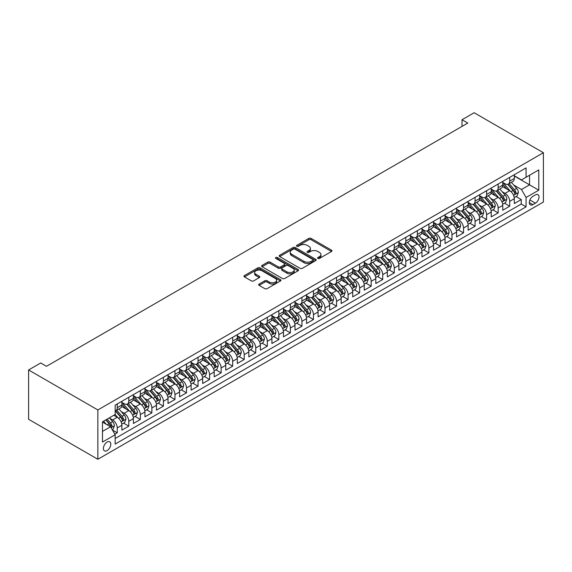 <?xml version="1.0" encoding="UTF-8"?>
<svg xmlns="http://www.w3.org/2000/svg" width="572" height="572" viewBox="0 0 572 572"><rect width="100%" height="100%" fill="white"/><g stroke="black" fill="none" stroke-linecap="round" stroke-linejoin="round"><path stroke-width="0.86" d="M317.889 258.43A1.123 0.651 0 0 0 319.476 258.43L331.517 251.48A1.602 0.922 0 0 0 331.982 250.829A1.602 0.922 0 0 0 331.517 250.171L311.118 238.395A1.602 0.922 0 0 0 308.851 238.395L296.818 245.345A1.123 0.651 0 0 0 296.489 245.803A1.123 0.651 0 0 0 296.818 246.26A1.123 0.651 0 0 0 298.405 246.26L299.964 245.367A5.127 2.96 0 0 1 307.214 245.367L308.909 246.346A5.127 2.96 0 0 1 310.41 248.441A5.127 2.96 0 0 1 308.909 250.529L307.35 251.43A1.123 0.651 0 0 0 307.028 251.887A1.123 0.651 0 0 0 307.35 252.345A1.123 0.651 0 0 0 308.937 252.345L310.496 251.444A5.127 2.96 0 0 1 317.746 251.444L319.448 252.431A5.127 2.96 0 0 1 320.949 254.519A5.127 2.96 0 0 1 319.448 256.613L317.889 257.514A1.123 0.651 0 0 0 317.56 257.972A1.123 0.651 0 0 0 317.889 258.43L317.889 257.514M107.093 450.6A5.227 3.017 120 0 0 110.503 446.003A5.227 3.017 120 0 0 109.702 441.813A5.227 3.017 120 0 0 107.093 442.07A5.227 3.017 120 0 0 103.675 446.675A5.227 3.017 120 0 0 104.476 450.865A5.227 3.017 120 0 0 107.093 450.6M259.116 284.055A1.602 0.922 0 0 0 258.644 284.706A1.602 0.922 0 0 0 259.116 285.364L264.836 288.667A1.602 0.922 0 0 0 267.103 288.667L280.473 280.945A1.602 0.922 0 0 0 280.945 280.294A1.602 0.922 0 0 0 280.473 279.637L260.081 267.868A1.602 0.922 0 0 0 257.815 267.868L244.444 275.582A1.602 0.922 0 0 0 243.972 276.24A1.602 0.922 0 0 0 244.444 276.891L251.358 280.881A1.602 0.922 0 0 0 253.625 280.881L259.345 277.577A1.602 0.922 0 0 0 259.81 276.927A1.602 0.922 0 0 0 259.345 276.269L255.913 274.295A4.283 2.474 0 0 1 254.662 272.544A4.283 2.474 0 0 1 257.307 270.256A4.283 2.474 0 0 1 261.976 270.792L275.404 278.543A4.283 2.474 0 0 1 276.655 280.294A4.283 2.474 0 0 1 274.009 282.582A4.283 2.474 0 0 1 269.34 282.046L267.103 280.752A1.602 0.922 0 0 0 264.836 280.752L259.116 284.055L259.116 285.364M543.4 152.717L474.145 112.734L462.026 119.734L467.796 123.066L46.489 366.302L40.719 362.97L28.6 369.97L97.855 409.952L543.4 152.717L543.4 202.03L97.855 459.266L97.855 409.952M300.071 268.325A1.602 0.922 0 0 0 302.338 268.325L315.708 260.603A1.602 0.922 0 0 0 316.18 259.953A1.602 0.922 0 0 0 315.708 259.295L295.316 247.526A1.602 0.922 0 0 0 293.05 247.526L279.679 255.241A1.602 0.922 0 0 0 279.207 255.898A1.602 0.922 0 0 0 279.679 256.549L300.071 268.325M276.219 258.673A1.123 0.651 0 0 1 277.356 258.83L277.356 257.5L298.091 269.469A1.602 0.922 0 0 1 298.563 270.12A1.602 0.922 0 0 1 298.091 270.778L284.72 278.493A1.602 0.922 0 0 1 282.454 278.493L262.062 266.724L262.062 265.415A1.602 0.922 0 0 0 261.59 266.066A1.602 0.922 0 0 0 262.062 266.724M262.062 265.415L267.782 262.112A1.602 0.922 0 0 1 270.048 262.112L278.321 266.881A1.602 0.922 0 0 0 280.587 266.881L284.384 264.693A1.602 0.922 0 0 0 284.849 264.042A1.602 0.922 0 0 0 284.384 263.385L275.768 258.415A1.123 0.651 0 0 1 275.439 257.958A1.123 0.651 0 0 1 276.133 257.357A1.123 0.651 0 0 1 277.356 257.5M114.85 434.191L117.246 432.811L112.455 430.044M109.731 418.275L112.627 419.948A6.528 3.768 60 0 1 117.246 427.942L121.865 425.282L121.865 430.144L128.793 426.147L123.538 423.116M121.271 411.611L124.174 413.284A6.528 3.768 60 0 1 128.793 421.278L133.405 418.618L133.405 423.48L140.333 419.483L135.078 416.452M132.818 404.947L135.714 406.62A6.528 3.768 60 0 1 140.333 414.614L144.952 411.954L144.952 416.816L151.873 412.82L146.625 409.788M144.358 398.284L147.261 399.957A6.528 3.768 60 0 1 151.873 407.95L156.492 405.283L156.492 410.153L163.42 406.156L158.165 403.124M155.906 391.62L158.801 393.293A6.528 3.768 60 0 1 163.42 401.287L168.032 398.62L168.032 403.489L174.96 399.492L169.705 396.46M167.446 384.956L170.342 386.629A6.528 3.768 60 0 1 174.96 394.623L179.579 391.956L179.579 396.825L186.501 392.828L181.252 389.789M178.986 378.292L181.889 379.965A6.528 3.768 60 0 1 186.501 387.959L191.119 385.292L191.119 390.161L198.048 386.164L192.793 383.126M190.533 371.628L193.429 373.301A6.528 3.768 60 0 1 198.048 381.295L202.66 378.628L202.66 383.497L209.588 379.493L204.333 376.462M202.073 364.965L204.969 366.638A6.528 3.768 60 0 1 209.588 374.631L214.207 371.964L214.207 376.834L221.128 372.83L215.88 369.798M213.613 358.301L216.516 359.974A6.528 3.768 60 0 1 221.128 367.968L225.747 365.301L225.747 370.17L232.675 366.166L227.42 363.134M225.161 351.637L228.056 353.31A6.528 3.768 60 0 1 232.675 361.304L237.287 358.637L237.287 363.506L244.215 359.502L238.967 356.47M236.701 344.973L239.596 346.646A6.528 3.768 60 0 1 244.215 354.64L248.834 351.973L248.834 356.842L255.755 352.838L250.507 349.807M248.241 338.302L251.144 339.982A6.528 3.768 60 0 1 255.755 347.976L260.374 345.309L260.374 350.178L267.303 346.174L262.048 343.143M259.788 331.638L262.684 333.312A6.528 3.768 60 0 1 267.303 341.312L271.914 338.645L271.914 343.515L278.843 339.511L273.595 336.479M271.328 324.975L274.224 326.648A6.528 3.768 60 0 1 278.843 334.649L283.462 331.982L283.462 336.844L290.383 332.847L285.135 329.815M282.868 318.311L285.771 319.984A6.528 3.768 60 0 1 290.383 327.985L295.002 325.318L295.002 330.18L301.93 326.183L296.675 323.151M294.416 311.647L297.311 313.32A6.528 3.768 60 0 1 301.93 321.321L306.549 318.654L306.549 323.516L313.47 319.519L308.222 316.488M305.956 304.983L308.851 306.656A6.528 3.768 60 0 1 313.47 314.657L318.089 311.99L318.089 316.852L325.018 312.855L319.762 309.824M317.496 298.319L320.399 299.993A6.528 3.768 60 0 1 325.018 307.993L329.629 305.326L329.629 310.188L336.558 306.192L331.302 303.16M329.043 291.656L331.939 293.329A6.528 3.768 60 0 1 336.558 301.33L341.177 298.663L341.177 303.525L348.098 299.528L342.85 296.496M340.583 284.992L343.479 286.665A6.528 3.768 60 0 1 348.098 294.666L352.717 291.999L352.717 296.861L359.645 292.864L354.39 289.832M352.123 278.328L355.026 280.001A6.528 3.768 60 0 1 359.645 288.002L364.257 285.335L364.257 290.197L371.185 286.2L365.93 283.169M363.67 271.664L366.566 273.337A6.528 3.768 60 0 1 371.185 281.338L375.804 278.671L375.804 283.533L382.725 279.536L377.477 276.505M375.211 265L378.113 266.674A6.528 3.768 60 0 1 382.725 274.674L387.344 272.007L387.344 276.869L394.272 272.873L389.017 269.841M386.758 258.337L389.654 260.01A6.528 3.768 60 0 1 394.272 268.011L398.884 265.344L398.884 270.206L405.813 266.209L400.557 263.177M398.298 251.673L401.194 253.346A6.528 3.768 60 0 1 405.813 261.34L410.431 258.68L410.431 263.542L417.353 259.545L412.105 256.513M409.838 245.009L412.741 246.682A6.528 3.768 60 0 1 417.353 254.676L421.972 252.016L421.972 256.878L428.9 252.881L423.645 249.85M421.385 238.345L424.281 240.018A6.528 3.768 60 0 1 428.9 248.012L433.512 245.352L433.512 250.214L440.44 246.217L435.185 243.186M432.925 231.681L435.821 233.355A6.528 3.768 60 0 1 440.44 241.348L445.059 238.688L445.059 243.55L451.98 239.554L446.732 236.522M444.465 225.018L447.368 226.691A6.528 3.768 60 0 1 451.98 234.684L456.599 232.025L456.599 236.887L463.527 232.89L458.272 229.858M456.013 218.354L458.908 220.027A6.528 3.768 60 0 1 463.527 228.021L468.139 225.354L468.139 230.223L475.067 226.226L469.819 223.194M467.553 211.69L470.449 213.363A6.528 3.768 60 0 1 475.067 221.357L479.686 218.69L479.686 223.559L486.608 219.562L481.359 216.531M479.093 205.026L481.996 206.699A6.528 3.768 60 0 1 486.608 214.693L491.226 212.026L491.226 216.895L498.155 212.898L492.9 209.867M490.64 198.362L493.536 200.036A6.528 3.768 60 0 1 498.155 208.029L502.767 205.362L502.767 210.231L509.695 206.235L509.695 201.365A6.528 3.768 -120 0 0 505.076 193.372L502.18 191.699M504.447 203.196L509.695 206.235M121.865 425.282A6.528 3.768 -120 0 0 117.246 417.281L113.785 415.279M133.405 418.618A6.528 3.768 -120 0 0 128.793 410.617L121.65 406.499M144.952 411.954A6.528 3.768 -120 0 0 140.333 403.954L133.197 399.835M156.492 405.283A6.528 3.768 -120 0 0 151.873 397.29L144.737 393.171M168.032 398.62A6.528 3.768 -120 0 0 163.42 390.626L156.278 386.508M179.579 391.956A6.528 3.768 -120 0 0 174.96 383.962L167.825 379.844M191.119 385.292A6.528 3.768 -120 0 0 186.501 377.298L179.365 373.18M202.66 378.628A6.528 3.768 -120 0 0 198.048 370.635L190.905 366.509M214.207 371.964A6.528 3.768 -120 0 0 209.588 363.971L202.452 359.845M225.747 365.301A6.528 3.768 -120 0 0 221.128 357.307L213.992 353.181M237.287 358.637A6.528 3.768 -120 0 0 232.675 350.643L225.532 346.518M248.834 351.973A6.528 3.768 -120 0 0 244.215 343.979L237.08 339.854M260.374 345.309A6.528 3.768 -120 0 0 255.755 337.316L248.62 333.19M271.914 338.645A6.528 3.768 -120 0 0 267.303 330.652L260.16 326.526M283.462 331.982A6.528 3.768 -120 0 0 278.843 323.988L271.707 319.862M295.002 325.318A6.528 3.768 -120 0 0 290.383 317.324L283.247 313.199M306.549 318.654A6.528 3.768 -120 0 0 301.93 310.66L294.787 306.535M318.089 311.99A6.528 3.768 -120 0 0 313.47 303.997L306.335 299.871M329.629 305.326A6.528 3.768 -120 0 0 325.018 297.326L317.875 293.207M341.177 298.663A6.528 3.768 -120 0 0 336.558 290.662L329.415 286.543M352.717 291.999A6.528 3.768 -120 0 0 348.098 283.998L340.962 279.88M364.257 285.335A6.528 3.768 -120 0 0 359.645 277.334L352.502 273.216M375.804 278.671A6.528 3.768 -120 0 0 371.185 270.67L364.049 266.552M387.344 272.007A6.528 3.768 -120 0 0 382.725 264.007L375.589 259.888M398.884 265.344A6.528 3.768 -120 0 0 394.272 257.343L387.13 253.224M410.431 258.68A6.528 3.768 -120 0 0 405.813 250.679L398.677 246.561M421.972 252.016A6.528 3.768 -120 0 0 417.353 244.015L410.217 239.897M433.512 245.352A6.528 3.768 -120 0 0 428.9 237.351L421.757 233.233M445.059 238.688A6.528 3.768 -120 0 0 440.44 230.688L433.304 226.569M456.599 232.025A6.528 3.768 -120 0 0 451.98 224.024L444.844 219.905M468.139 225.354A6.528 3.768 -120 0 0 463.527 217.36L456.384 213.242M479.686 218.69A6.528 3.768 -120 0 0 475.067 210.696L467.932 206.578M491.226 212.026A6.528 3.768 -120 0 0 486.608 204.032L479.472 199.914M502.767 205.362A6.528 3.768 -120 0 0 498.155 197.369L491.012 193.25M535.435 194.902L532.897 196.368A5.062 2.924 120 0 0 529.593 200.829A5.062 2.924 120 0 0 530.366 204.883A5.062 2.924 120 0 0 532.897 204.633L535.435 203.167A5.062 2.924 120 0 0 538.738 198.706A5.062 2.924 120 0 0 537.966 194.652A5.062 2.924 120 0 0 535.435 194.902M102.474 431.41L110.553 426.748L115.172 434.741L115.172 444.072L526.083 206.828L526.083 197.504L521.471 189.504L513.72 185.035M115.172 434.741L102.474 442.07L102.474 421.814L115.172 414.486L115.172 405.155L526.083 167.911L526.083 177.241L538.781 169.913L538.781 190.169L526.083 197.504M121.865 402.352L124.174 403.689A6.528 3.768 60 0 0 127.434 404.011L132.053 401.344A6.528 3.768 -120 0 0 133.405 398.355L133.405 394.623M133.405 395.688L135.714 397.025A6.528 3.768 60 0 0 138.982 397.347L143.601 394.68A6.528 3.768 -120 0 0 144.952 391.691L144.952 387.959M144.952 389.024L147.261 390.361A6.528 3.768 60 0 0 150.522 390.683L155.141 388.016A6.528 3.768 -120 0 0 156.492 385.027L156.492 381.295M156.492 382.361L158.801 383.698A6.528 3.768 60 0 0 162.062 384.019L166.681 381.352A6.528 3.768 -120 0 0 168.032 378.364L168.032 374.631M168.032 375.697L170.342 377.034A6.528 3.768 60 0 0 173.609 377.356L178.228 374.689A6.528 3.768 -120 0 0 179.579 371.7L179.579 367.968M179.579 369.033L181.889 370.37A6.528 3.768 60 0 0 185.149 370.692L189.768 368.025A6.528 3.768 -120 0 0 191.119 365.036L191.119 361.304M191.119 362.369L193.429 363.706A6.528 3.768 60 0 0 196.697 364.028L201.308 361.361A6.528 3.768 -120 0 0 202.66 358.372L202.66 354.64M202.66 355.705L204.969 357.035A6.528 3.768 60 0 0 208.237 357.364L212.855 354.697A6.528 3.768 -120 0 0 214.207 351.708L214.207 347.976M214.207 349.042L216.516 350.371A6.528 3.768 60 0 0 219.777 350.7L224.396 348.033A6.528 3.768 -120 0 0 225.747 345.045L225.747 341.312M225.747 342.378L228.056 343.708A6.528 3.768 60 0 0 231.324 344.037L235.936 341.37A6.528 3.768 -120 0 0 237.287 338.381L237.287 334.649M237.287 335.714L239.596 337.044A6.528 3.768 60 0 0 242.864 337.373L247.483 334.706A6.528 3.768 -120 0 0 248.834 331.717L248.834 327.985M248.834 329.05L251.144 330.38A6.528 3.768 60 0 0 254.404 330.709L259.023 328.042A6.528 3.768 -120 0 0 260.374 325.053L260.374 321.321M260.374 322.386L262.684 323.716A6.528 3.768 60 0 0 265.951 324.045L270.563 321.378A6.528 3.768 -120 0 0 271.914 318.389L271.914 314.657M271.914 315.723L274.224 317.052A6.528 3.768 60 0 0 277.492 317.381L282.11 314.714A6.528 3.768 -120 0 0 283.462 311.726L283.462 307.993M283.462 309.059L285.771 310.389A6.528 3.768 60 0 0 289.032 310.71L293.65 308.051A6.528 3.768 -120 0 0 295.002 305.062L295.002 301.33M295.002 302.395L297.311 303.725A6.528 3.768 60 0 0 300.579 304.047L305.191 301.387A6.528 3.768 -120 0 0 306.549 298.398L306.549 294.666M306.549 295.731L308.851 297.061A6.528 3.768 60 0 0 312.119 297.383L316.738 294.723A6.528 3.768 -120 0 0 318.089 291.734L318.089 288.002M318.089 289.067L320.399 290.397A6.528 3.768 60 0 0 323.659 290.719L328.278 288.059A6.528 3.768 -120 0 0 329.629 285.063L329.629 281.338M329.629 282.404L331.939 283.733A6.528 3.768 60 0 0 335.206 284.055L339.818 281.395A6.528 3.768 -120 0 0 341.177 278.4L341.177 274.667M341.177 275.74L343.479 277.07A6.528 3.768 60 0 0 346.746 277.391L351.365 274.724A6.528 3.768 -120 0 0 352.717 271.736L352.717 268.003M352.717 269.076L355.026 270.406A6.528 3.768 60 0 0 358.286 270.728L362.905 268.061A6.528 3.768 -120 0 0 364.257 265.072L364.257 261.34M364.257 262.412L366.566 263.742A6.528 3.768 60 0 0 369.834 264.064L374.453 261.397A6.528 3.768 -120 0 0 375.804 258.408L375.804 254.676M375.804 255.748L378.113 257.078A6.528 3.768 60 0 0 381.374 257.4L385.993 254.733A6.528 3.768 -120 0 0 387.344 251.744L387.344 248.012M387.344 249.085L389.654 250.414A6.528 3.768 60 0 0 392.914 250.736L397.533 248.069A6.528 3.768 -120 0 0 398.884 245.081L398.884 241.348M398.884 242.414L401.194 243.751A6.528 3.768 60 0 0 404.461 244.072L409.08 241.405A6.528 3.768 -120 0 0 410.431 238.417L410.431 234.684M410.431 235.75L412.741 237.087A6.528 3.768 60 0 0 416.001 237.409L420.62 234.742A6.528 3.768 -120 0 0 421.972 231.753L421.972 228.021M421.972 229.086L424.281 230.423A6.528 3.768 60 0 0 427.549 230.745L432.16 228.078A6.528 3.768 -120 0 0 433.512 225.089L433.512 221.357M433.512 222.422L435.821 223.759A6.528 3.768 60 0 0 439.089 224.081L443.708 221.414A6.528 3.768 -120 0 0 445.059 218.425L445.059 214.693M445.059 215.758L447.368 217.095A6.528 3.768 60 0 0 450.629 217.417L455.248 214.75A6.528 3.768 -120 0 0 456.599 211.762L456.599 208.029M456.599 209.095L458.908 210.432A6.528 3.768 60 0 0 462.176 210.753L466.788 208.086A6.528 3.768 -120 0 0 468.139 205.098L468.139 201.365M468.139 202.431L470.449 203.768A6.528 3.768 60 0 0 473.716 204.09L478.335 201.423A6.528 3.768 -120 0 0 479.686 198.434L479.686 194.702M479.686 195.767L481.996 197.104A6.528 3.768 60 0 0 485.256 197.426L489.875 194.759A6.528 3.768 -120 0 0 491.226 191.77L491.226 188.038M491.226 189.103L493.536 190.44A6.528 3.768 60 0 0 496.803 190.762L501.415 188.095A6.528 3.768 -120 0 0 502.767 185.106L502.767 181.374M115.172 438.474L521.235 204.032L521.235 199.571L514.314 203.568L514.314 198.698A6.528 3.768 -120 0 0 509.695 190.705L502.559 186.579M502.767 182.439L505.076 183.776A6.528 3.768 -120 0 0 508.344 184.098A6.528 3.768 -120 0 0 509.695 181.109L509.695 177.377M508.344 184.098L512.962 181.431A6.528 3.768 -120 0 0 514.314 178.443L514.314 174.71M117.246 403.954L117.246 407.686A6.528 3.768 60 0 1 115.894 410.675A6.528 3.768 60 0 1 115.172 410.939M115.894 410.675L120.513 408.008A6.528 3.768 -120 0 0 121.865 405.019L121.865 401.287M128.793 397.29L128.793 401.022A6.528 3.768 60 0 1 127.434 404.011M140.333 390.626L140.333 394.358A6.528 3.768 60 0 1 138.982 397.347M151.873 383.962L151.873 387.694A6.528 3.768 60 0 1 150.522 390.683M163.42 377.298L163.42 381.031A6.528 3.768 60 0 1 162.062 384.019M174.96 370.635L174.96 374.367A6.528 3.768 60 0 1 173.609 377.356M186.501 363.971L186.501 367.703A6.528 3.768 60 0 1 185.149 370.692M198.048 357.307L198.048 361.039A6.528 3.768 60 0 1 196.697 364.028M209.588 350.643L209.588 354.375A6.528 3.768 60 0 1 208.237 357.364M221.128 343.979L221.128 347.712A6.528 3.768 60 0 1 219.777 350.7M232.675 337.316L232.675 341.048A6.528 3.768 60 0 1 231.324 344.037M244.215 330.652L244.215 334.384A6.528 3.768 60 0 1 242.864 337.373M255.755 323.988L255.755 327.72A6.528 3.768 60 0 1 254.404 330.709M267.303 317.324L267.303 321.049A6.528 3.768 60 0 1 265.951 324.045M278.843 310.653L278.843 314.385A6.528 3.768 60 0 1 277.492 317.381M290.383 303.989L290.383 307.722A6.528 3.768 60 0 1 289.032 310.71M301.93 297.326L301.93 301.058A6.528 3.768 60 0 1 300.579 304.047M313.47 290.662L313.47 294.394A6.528 3.768 60 0 1 312.119 297.383M325.018 283.998L325.018 287.73A6.528 3.768 60 0 1 323.659 290.719M336.558 277.334L336.558 281.067A6.528 3.768 60 0 1 335.206 284.055M348.098 270.67L348.098 274.403A6.528 3.768 60 0 1 346.746 277.391M359.645 264.007L359.645 267.739A6.528 3.768 60 0 1 358.286 270.728M371.185 257.343L371.185 261.075A6.528 3.768 60 0 1 369.834 264.064M382.725 250.679L382.725 254.411A6.528 3.768 60 0 1 381.374 257.4M394.272 244.015L394.272 247.748A6.528 3.768 60 0 1 392.914 250.736M405.813 237.351L405.813 241.084A6.528 3.768 60 0 1 404.461 244.072M417.353 230.688L417.353 234.42A6.528 3.768 60 0 1 416.001 237.409M428.9 224.024L428.9 227.756A6.528 3.768 60 0 1 427.549 230.745M440.44 217.36L440.44 221.092A6.528 3.768 60 0 1 439.089 224.081M451.98 210.696L451.98 214.428A6.528 3.768 60 0 1 450.629 217.417M463.527 204.032L463.527 207.765A6.528 3.768 60 0 1 462.176 210.753M475.067 197.369L475.067 201.101A6.528 3.768 60 0 1 473.716 204.09M486.608 190.705L486.608 194.437A6.528 3.768 60 0 1 485.256 197.426M498.155 184.041L498.155 187.773A6.528 3.768 60 0 1 496.803 190.762M498.155 208.029L498.155 212.898M486.608 214.693L486.608 219.562M475.067 221.357L475.067 226.226M463.527 228.021L463.527 232.89M451.98 234.684L451.98 239.554M440.44 241.348L440.44 246.217M428.9 248.012L428.9 252.881M417.353 254.676L417.353 259.545M405.813 261.34L405.813 266.209M394.272 268.011L394.272 272.873M382.725 274.674L382.725 279.536M371.185 281.338L371.185 286.2M359.645 288.002L359.645 292.864M348.098 294.666L348.098 299.528M336.558 301.33L336.558 306.192M325.018 307.993L325.018 312.855M313.47 314.657L313.47 319.519M301.93 321.321L301.93 326.183M290.383 327.985L290.383 332.847M278.843 334.649L278.843 339.511M267.303 341.312L267.303 346.174M255.755 347.976L255.755 352.838M244.215 354.64L244.215 359.502M232.675 361.304L232.675 366.166M221.128 367.968L221.128 372.83M209.588 374.631L209.588 379.493M198.048 381.295L198.048 386.164M186.501 387.959L186.501 392.828M174.96 394.623L174.96 399.492M163.42 401.287L163.42 406.156M151.873 407.95L151.873 412.82M140.333 414.614L140.333 419.483M128.793 421.278L128.793 426.147M117.246 427.942L117.246 432.811M110.553 426.748L102.474 422.079M521.471 189.504L529.55 184.842L529.55 175.246L538.781 169.913M514.314 176.04L538.781 190.169M514.314 175.776L521.471 179.908L526.083 177.241M28.6 369.97L28.6 419.283L97.855 459.266M462.026 119.734L462.026 126.398M515.987 196.532L521.235 199.571M521.235 204.032L526.083 206.828M318.339 258.587L319.448 257.951A5.127 2.96 0 0 0 320.949 255.856L320.949 254.519M310.41 248.441L310.41 249.771A5.127 2.96 0 0 1 308.909 251.866L307.8 252.502M331.495 251.494L311.118 239.732A1.602 0.922 0 0 0 308.851 239.732L297.261 246.425M315.687 260.618L295.316 248.856A1.602 0.922 0 0 0 293.05 248.856L279.701 256.563M312.877 260.41A1.123 0.651 0 0 0 313.206 259.953A1.123 0.651 0 0 0 312.877 259.495L294.973 249.156A1.123 0.651 0 0 0 293.386 249.156L291.749 250.107A5.127 2.96 0 0 0 290.247 252.202A5.127 2.96 0 0 0 291.749 254.29L303.982 261.354A5.127 2.96 0 0 0 311.232 261.354L312.877 260.41L312.877 261.74A1.123 0.651 0 0 0 313.206 261.282L313.206 259.953M290.247 252.202L290.247 253.532A5.127 2.96 0 0 0 291.749 255.627L291.749 254.29M312.877 261.74L311.232 262.691A5.127 2.96 0 0 1 303.982 262.691L291.749 255.627M262.083 266.731L267.782 263.442L267.782 262.112M284.849 264.042L284.849 265.372A1.602 0.922 0 0 1 284.384 266.023L280.587 268.218A1.602 0.922 0 0 1 278.321 268.218L270.048 263.442A1.602 0.922 0 0 0 267.782 263.442M277.356 258.83L298.069 270.792M286.901 271.836A4.283 2.474 0 0 0 291.577 272.379A4.283 2.474 0 0 0 294.222 270.091A4.283 2.474 0 0 0 292.964 268.339L288.231 265.608A1.602 0.922 0 0 0 285.971 265.608L282.175 267.803A1.602 0.922 0 0 0 281.703 268.454A1.602 0.922 0 0 0 282.175 269.112L286.901 271.836L286.901 273.173A4.283 2.474 0 0 0 291.577 273.709A4.283 2.474 0 0 0 294.222 271.421L294.222 270.091M281.703 268.454L281.703 269.784A1.602 0.922 0 0 0 282.175 270.442L282.175 269.112M286.901 273.173L282.175 270.442M276.655 280.294L276.655 281.624A4.283 2.474 0 0 1 274.009 283.912A4.283 2.474 0 0 1 269.34 283.376L267.103 282.082A1.602 0.922 0 0 0 264.836 282.082L259.137 285.378M254.662 272.544L254.662 273.874A4.283 2.474 0 0 0 255.913 275.625L255.913 274.295M259.323 277.592L255.913 275.625M280.473 279.637L280.473 280.945L260.081 269.197A1.602 0.922 0 0 0 257.815 269.197L244.466 276.905M514.214 197.554L517.195 195.838L518.354 192.507A4.326 2.495 -120 0 0 516.666 188.438L511.397 182.332M510.338 191.127L504.082 183.884A12.491 7.207 -120 0 0 502.767 182.511M506.906 189.096L503.41 185.042A10.367 5.985 -120 0 0 502.767 184.348M507.757 184.334L513.091 190.505A4.326 2.495 60 0 1 514.628 193.486C515.279 194.358 515.744 194.094 516.015 192.685A4.326 2.495 -120 0 0 514.471 189.711L509.202 183.605M508.072 184.227L513.799 190.869A2.202 1.273 60 0 1 514.357 191.727L516.015 192.685M514.628 193.486L514.943 194.001M502.674 204.218L505.655 202.502L506.806 199.17A4.326 2.495 -120 0 0 505.126 195.102L499.849 189.003M498.791 197.79L492.542 190.547A12.491 7.207 -120 0 0 491.226 189.175M495.366 195.76L491.863 191.706A10.367 5.985 -120 0 0 491.226 191.012M496.21 190.998L501.544 197.168A4.326 2.495 60 0 1 503.088 200.15C503.739 201.022 504.204 200.758 504.475 199.349A4.326 2.495 -120 0 0 502.931 196.375L497.661 190.269M496.525 190.898L502.259 197.533A2.202 1.273 60 0 1 502.817 198.391L504.475 199.349M503.088 200.15L503.403 200.665M491.133 210.882L494.115 209.166L495.266 205.834A4.326 2.495 -120 0 0 493.579 201.773L488.309 195.667M487.251 204.454L480.995 197.211A12.491 7.207 -120 0 0 479.686 195.838M483.819 202.424L480.323 198.37A10.367 5.985 -120 0 0 479.686 197.676M484.67 197.662L490.004 203.832A4.326 2.495 60 0 1 491.548 206.814C492.199 207.686 492.656 207.422 492.928 206.013A4.326 2.495 -120 0 0 491.391 203.039L486.114 196.932M484.984 197.562L490.719 204.197A2.202 1.273 60 0 1 491.269 205.055L492.928 206.013M491.548 206.814L491.863 207.329M479.586 217.553L482.568 215.83L483.726 212.498A4.326 2.495 -120 0 0 482.039 208.437L476.769 202.331M475.711 211.118L469.455 203.875A12.491 7.207 -120 0 0 468.139 202.502M472.279 209.087L468.783 205.033A10.367 5.985 -120 0 0 468.139 204.34M473.13 204.326L478.464 210.496A4.326 2.495 60 0 1 480.001 213.478C480.652 214.35 481.116 214.085 481.388 212.677A4.326 2.495 -120 0 0 479.844 209.702L474.574 203.596M473.444 204.225L479.172 210.861A2.202 1.273 60 0 1 479.729 211.719L481.388 212.677M480.001 213.478L480.316 213.992M468.046 224.217L471.028 222.494L472.179 219.162A4.326 2.495 -120 0 0 470.499 215.101L465.222 208.994M464.164 217.782L457.915 210.539A12.491 7.207 -120 0 0 456.599 209.166M460.739 215.751L457.235 211.697A10.367 5.985 -120 0 0 456.599 211.004M461.583 210.989L466.916 217.167A4.326 2.495 60 0 1 468.461 220.141C469.111 221.014 469.576 220.749 469.848 219.341A4.326 2.495 -120 0 0 468.304 216.366L463.027 210.26M461.897 210.889L467.631 217.524A2.202 1.273 60 0 1 468.182 218.382L469.848 219.341M468.461 220.141L468.775 220.656M456.506 230.881L459.488 229.157L460.639 225.826A4.326 2.495 -120 0 0 458.951 221.764L453.682 215.658M452.624 224.446L446.367 217.203A12.491 7.207 -120 0 0 445.059 215.83M449.192 222.415L445.695 218.361A10.367 5.985 -120 0 0 445.059 217.667M450.042 217.653L455.376 223.831A4.326 2.495 60 0 1 456.921 226.805C457.571 227.677 458.029 227.413 458.301 226.004A4.326 2.495 -120 0 0 456.763 223.03L451.487 216.924M450.357 217.553L456.084 224.188A2.202 1.273 60 0 1 456.642 225.046L458.301 226.004M456.921 226.805L457.235 227.32M444.959 237.544L447.94 235.821L449.099 232.489A4.326 2.495 -120 0 0 447.411 228.428L442.142 222.322M441.083 231.109L434.827 223.867A12.491 7.207 -120 0 0 433.512 222.494M437.651 229.079L434.155 225.025A10.367 5.985 -120 0 0 433.512 224.331M438.502 224.317L443.836 230.495A4.326 2.495 60 0 1 445.373 233.469C446.024 234.341 446.489 234.077 446.761 232.675A4.326 2.495 -120 0 0 445.216 229.694L439.947 223.588M438.81 224.217L444.544 230.852A2.202 1.273 60 0 1 445.102 231.71L446.761 232.675M445.373 233.469L445.688 233.984M433.419 244.208L436.4 242.485L437.551 239.153A4.326 2.495 -120 0 0 435.871 235.092L430.594 228.986M429.536 237.773L423.287 230.53A12.491 7.207 -120 0 0 421.972 229.157M426.111 235.743L422.608 231.689A10.367 5.985 -120 0 0 421.972 230.995M426.955 230.981L432.289 237.158A4.326 2.495 60 0 1 433.833 240.133C434.484 241.005 434.942 240.74 435.221 239.339A4.326 2.495 -120 0 0 433.676 236.358L428.399 230.251M427.27 230.881L433.004 237.516A2.202 1.273 60 0 1 433.555 238.374L435.221 239.339M433.833 240.133L434.148 240.648M421.871 250.872L424.86 249.149L426.011 245.817A4.326 2.495 -120 0 0 424.324 241.756L419.054 235.65M417.996 244.437L411.74 237.194A12.491 7.207 -120 0 0 410.431 235.821M414.564 242.406L411.068 238.36A10.367 5.985 -120 0 0 410.431 237.659M415.415 237.645L420.749 243.822A4.326 2.495 60 0 1 422.293 246.797C422.944 247.669 423.402 247.404 423.673 246.003A4.326 2.495 -120 0 0 422.136 243.021L416.859 236.915M415.73 237.544L421.457 244.18A2.202 1.273 60 0 1 422.014 245.038L423.673 246.003M422.293 246.797L422.608 247.311M410.331 257.536L413.313 255.813L414.471 252.481A4.326 2.495 -120 0 0 412.784 248.42L407.507 242.313M406.456 251.101L400.2 243.858A12.491 7.207 -120 0 0 398.884 242.485M403.024 249.07L399.528 245.023A10.367 5.985 -120 0 0 398.884 244.323M403.875 244.308L409.209 250.486A4.326 2.495 60 0 1 410.746 253.46C411.397 254.333 411.861 254.068 412.133 252.667A4.326 2.495 -120 0 0 410.589 249.685L405.319 243.579M404.182 244.208L409.917 250.843A2.202 1.273 60 0 1 410.474 251.709L412.133 252.667M410.746 253.46L411.061 253.975M398.791 264.2L401.773 262.476L402.924 259.145A4.326 2.495 -120 0 0 401.244 255.083L395.967 248.977M394.909 257.765L388.66 250.529A12.491 7.207 -120 0 0 387.344 249.149M391.484 255.734L387.98 251.687A10.367 5.985 -120 0 0 387.344 250.986M392.328 250.972L397.662 257.15A4.326 2.495 60 0 1 399.206 260.131C399.857 260.996 400.314 260.732 400.593 259.33A4.326 2.495 -120 0 0 399.049 256.349L393.772 250.243M392.642 250.872L398.377 257.507A2.202 1.273 60 0 1 398.927 258.372L400.593 259.33M399.206 260.131L399.521 260.639M387.244 270.863L390.233 269.14L391.384 265.808A4.326 2.495 -120 0 0 389.696 261.747L384.427 255.641M383.369 264.428L377.112 257.193A12.491 7.207 -120 0 0 375.804 255.82M379.937 262.398L376.44 258.351A10.367 5.985 -120 0 0 375.804 257.65M380.788 257.636L386.121 263.814A4.326 2.495 60 0 1 387.666 266.795C388.317 267.66 388.774 267.396 389.046 265.994A4.326 2.495 -120 0 0 387.509 263.013L382.232 256.907M381.102 257.536L386.829 264.171A2.202 1.273 60 0 1 387.387 265.036L389.046 265.994M387.666 266.795L387.98 267.303M375.704 277.527L378.685 275.804L379.844 272.472A4.326 2.495 -120 0 0 378.156 268.411L372.88 262.305M371.829 271.092L365.572 263.856A12.491 7.207 -120 0 0 364.257 262.484M368.397 269.062L364.9 265.015A10.367 5.985 -120 0 0 364.257 264.314M369.24 264.3L374.581 270.477A4.326 2.495 60 0 1 376.119 273.459C376.769 274.324 377.234 274.06 377.506 272.658A4.326 2.495 -120 0 0 375.961 269.677L370.692 263.57M369.555 264.2L375.289 270.835A2.202 1.273 60 0 1 375.847 271.7L377.506 272.658M376.119 273.459L376.433 273.967M364.164 284.191L367.145 282.468L368.296 279.136A4.326 2.495 -120 0 0 366.616 275.075L361.34 268.969M360.281 277.756L354.032 270.52A12.491 7.207 -120 0 0 352.717 269.147M356.856 275.725L353.353 271.679A10.367 5.985 -120 0 0 352.717 270.978M357.7 270.964L363.034 277.141A4.326 2.495 60 0 1 364.578 280.123C365.229 280.988 365.687 280.723 365.966 279.322A4.326 2.495 -120 0 0 364.421 276.34L359.144 270.234M358.015 270.863L363.749 277.499A2.202 1.273 60 0 1 364.3 278.364L365.966 279.322M364.578 280.123L364.893 280.63M352.617 290.855L355.605 289.132L356.756 285.8A4.326 2.495 -120 0 0 355.069 281.739L349.799 275.632M348.741 284.42L342.485 277.184A12.491 7.207 -120 0 0 341.177 275.811M345.309 282.389L341.813 278.342A10.367 5.985 -120 0 0 341.177 277.642M346.16 277.627L351.494 283.805A4.326 2.495 60 0 1 353.038 286.786C353.682 287.652 354.147 287.387 354.418 285.986A4.326 2.495 -120 0 0 352.881 283.004L347.604 276.898M346.475 277.527L352.202 284.162A2.202 1.273 60 0 1 352.76 285.028L354.418 285.986M353.038 286.786L353.353 287.294M341.076 297.519L344.058 295.796L345.216 292.464A4.326 2.495 -120 0 0 343.529 288.402L338.252 282.296M337.201 291.084L330.945 283.848A12.491 7.207 -120 0 0 329.629 282.475M333.769 289.053L330.273 285.006A10.367 5.985 -120 0 0 329.629 284.305M334.613 284.291L339.954 290.469A4.326 2.495 60 0 1 341.491 293.45C342.142 294.315 342.607 294.051 342.878 292.649A4.326 2.495 -120 0 0 341.334 289.668L336.064 283.562M334.927 284.191L340.662 290.826A2.202 1.273 60 0 1 341.219 291.691L342.878 292.649M341.491 293.45L341.806 293.958M329.536 304.182L332.518 302.459L333.669 299.127A4.326 2.495 -120 0 0 331.989 295.066L326.712 288.96M325.654 297.747L319.398 290.512A12.491 7.207 -120 0 0 318.089 289.139M322.222 295.717L318.726 291.67A10.367 5.985 -120 0 0 318.089 290.969M323.073 290.955L328.407 297.133A4.326 2.495 60 0 1 329.951 300.114C330.602 300.979 331.059 300.715 331.338 299.313A4.326 2.495 -120 0 0 329.794 296.332L324.517 290.226M323.387 290.855L329.122 297.49A2.202 1.273 60 0 1 329.672 298.355L331.338 299.313M329.951 300.114L330.266 300.622M317.989 310.846L320.971 309.123L322.129 305.791A4.326 2.495 -120 0 0 320.442 301.73L315.172 295.624M314.114 304.418L307.858 297.175A12.491 7.207 -120 0 0 306.549 295.803M310.682 302.381L307.185 298.334A10.367 5.985 -120 0 0 306.549 297.633M311.533 297.619L316.867 303.796A4.326 2.495 60 0 1 318.411 306.778C319.054 307.643 319.519 307.378 319.791 305.977A4.326 2.495 -120 0 0 318.254 302.996L312.977 296.889M311.847 297.519L317.574 304.154A2.202 1.273 60 0 1 318.132 305.019L319.791 305.977M318.411 306.778L318.726 307.286M306.449 317.51L309.431 315.787L310.582 312.455A4.326 2.495 -120 0 0 308.901 308.394L303.625 302.288M302.574 311.082L296.317 303.839A12.491 7.207 -120 0 0 295.002 302.466M299.142 309.044L295.645 304.998A10.367 5.985 -120 0 0 295.002 304.304M299.985 304.283L305.319 310.46A4.326 2.495 60 0 1 306.864 313.442C307.514 314.307 307.979 314.042 308.251 312.641A4.326 2.495 -120 0 0 306.706 309.659L301.437 303.553M300.3 304.182L306.034 310.818A2.202 1.273 60 0 1 306.592 311.683L308.251 312.641M306.864 313.442L307.178 313.957M294.909 324.174L297.89 322.451L299.042 319.119A4.326 2.495 -120 0 0 297.361 315.058L292.085 308.952M291.026 317.746L284.77 310.503A12.491 7.207 -120 0 0 283.462 309.13M287.594 315.708L284.098 311.661A10.367 5.985 -120 0 0 283.462 310.968M288.445 310.946L293.779 317.124A4.326 2.495 60 0 1 295.324 320.106C295.974 320.978 296.432 320.706 296.711 319.305A4.326 2.495 -120 0 0 295.166 316.323L289.89 310.217M288.76 310.846L294.494 317.481A2.202 1.273 60 0 1 295.045 318.347L296.711 319.305M295.324 320.106L295.638 320.62M283.362 330.838L286.343 329.115L287.502 325.783A4.326 2.495 -120 0 0 285.814 321.721L280.545 315.615M279.486 324.41L273.23 317.167A12.491 7.207 -120 0 0 271.914 315.794M276.054 322.372L272.558 318.325A10.367 5.985 -120 0 0 271.914 317.632M276.905 317.61L282.239 323.788A4.326 2.495 60 0 1 283.776 326.769C284.427 327.642 284.892 327.37 285.163 325.968A4.326 2.495 -120 0 0 283.619 322.987L278.349 316.881M277.22 317.51L282.947 324.145A2.202 1.273 60 0 1 283.505 325.01L285.163 325.968M283.776 326.769L284.091 327.284M271.822 337.501L274.803 335.778L275.954 332.446A4.326 2.495 -120 0 0 274.274 328.385L268.997 322.279M267.939 331.074L261.69 323.831A12.491 7.207 -120 0 0 260.374 322.458M264.514 329.036L261.011 324.989A10.367 5.985 -120 0 0 260.374 324.295M265.358 324.274L270.692 330.452A4.326 2.495 60 0 1 272.236 333.433C272.887 334.305 273.352 334.034 273.623 332.632A4.326 2.495 -120 0 0 272.079 329.651L266.809 323.545M265.673 324.174L271.407 330.809A2.202 1.273 60 0 1 271.965 331.674L273.623 332.632M272.236 333.433L272.551 333.948M260.281 344.165L263.263 342.442L264.414 339.11A4.326 2.495 -120 0 0 262.734 335.049L257.457 328.943M256.399 337.737L250.143 330.494A12.491 7.207 -120 0 0 248.834 329.122M252.967 335.707L249.471 331.653A10.367 5.985 -120 0 0 248.834 330.959M253.818 330.938L259.152 337.115A4.326 2.495 60 0 1 260.696 340.097C261.347 340.969 261.804 340.697 262.076 339.296A4.326 2.495 -120 0 0 260.539 336.315L255.262 330.208M254.132 330.838L259.867 337.473A2.202 1.273 60 0 1 260.417 338.338L262.076 339.296M260.696 340.097L261.011 340.612M248.734 350.829L251.716 349.106L252.874 345.774A4.326 2.495 -120 0 0 251.187 341.713L245.917 335.607M244.859 344.401L238.603 337.158A12.491 7.207 -120 0 0 237.287 335.785M241.427 342.371L237.931 338.317A10.367 5.985 -120 0 0 237.287 337.623M242.278 337.602L247.612 343.779A4.326 2.495 60 0 1 249.149 346.761C249.8 347.633 250.264 347.361 250.536 345.96A4.326 2.495 -120 0 0 248.992 342.978L243.722 336.872M242.592 337.501L248.32 344.137A2.202 1.273 60 0 1 248.877 345.002L250.536 345.96M249.149 346.761L249.463 347.275M237.194 357.493L240.176 355.77L241.327 352.438A4.326 2.495 -120 0 0 239.647 348.377L234.37 342.27M233.312 351.065L227.063 343.822A12.491 7.207 -120 0 0 225.747 342.449M229.887 349.034L226.383 344.98A10.367 5.985 -120 0 0 225.747 344.287M230.73 344.265L236.064 350.443A4.326 2.495 60 0 1 237.609 353.424C238.259 354.297 238.724 354.025 238.996 352.624A4.326 2.495 -120 0 0 237.452 349.642L232.175 343.536M231.045 344.165L236.779 350.808A2.202 1.273 60 0 1 237.33 351.666L238.996 352.624M237.609 353.424L237.923 353.939M225.654 364.157L228.636 362.433L229.787 359.102A4.326 2.495 -120 0 0 228.099 355.04L222.83 348.934M221.772 357.729L215.515 350.486A12.491 7.207 -120 0 0 214.207 349.113M218.34 355.698L214.843 351.644A10.367 5.985 -120 0 0 214.207 350.951M219.19 350.936L224.524 357.107A4.326 2.495 60 0 1 226.069 360.088C226.719 360.961 227.177 360.689 227.449 359.287A4.326 2.495 -120 0 0 225.911 356.306L220.635 350.2M219.505 350.829L225.232 357.471A2.202 1.273 60 0 1 225.79 358.329L227.449 359.287M226.069 360.088L226.383 360.603M214.107 370.82L217.088 369.104L218.247 365.765A4.326 2.495 -120 0 0 216.559 361.704L211.29 355.598M210.231 364.393L203.975 357.15A12.491 7.207 -120 0 0 202.66 355.777M206.799 362.362L203.303 358.308A10.367 5.985 -120 0 0 202.66 357.614M207.65 357.6L212.984 363.771A4.326 2.495 60 0 1 214.521 366.752C215.172 367.624 215.637 367.353 215.909 365.951A4.326 2.495 -120 0 0 214.364 362.97L209.095 356.864M207.958 357.493L213.692 364.135A2.202 1.273 60 0 1 214.25 364.993L215.909 365.951M214.521 366.752L214.836 367.267M202.567 377.484L205.548 375.768L206.699 372.429A4.326 2.495 -120 0 0 205.019 368.368L199.742 362.262M198.684 371.056L192.435 363.813A12.491 7.207 -120 0 0 191.119 362.441M195.259 369.026L191.756 364.972A10.367 5.985 -120 0 0 191.119 364.278M196.103 364.264L201.437 370.434A4.326 2.495 60 0 1 202.981 373.416C203.632 374.288 204.097 374.024 204.368 372.615A4.326 2.495 -120 0 0 202.824 369.641L197.547 363.535M196.418 364.157L202.152 370.799A2.202 1.273 60 0 1 202.702 371.657L204.368 372.615M202.981 373.416L203.296 373.931M191.019 384.148L194.008 382.432L195.159 379.1A4.326 2.495 -120 0 0 193.472 375.032L188.202 368.926M187.144 377.72L180.888 370.477A12.491 7.207 -120 0 0 179.579 369.104M183.712 375.69L180.216 371.636A10.367 5.985 -120 0 0 179.579 370.942M184.563 370.928L189.897 377.098A4.326 2.495 60 0 1 191.441 380.08C192.092 380.952 192.549 380.687 192.821 379.279A4.326 2.495 -120 0 0 191.284 376.304L186.007 370.198M184.878 370.828L190.605 377.463A2.202 1.273 60 0 1 191.162 378.321L192.821 379.279M191.441 380.08L191.756 380.594M179.479 390.812L182.461 389.096L183.619 385.764A4.326 2.495 -120 0 0 181.932 381.703L176.655 375.597M175.604 384.384L169.348 377.141A12.491 7.207 -120 0 0 168.032 375.768M172.172 382.353L168.676 378.299A10.367 5.985 -120 0 0 168.032 377.606M173.023 377.591L178.357 383.762A4.326 2.495 60 0 1 179.894 386.743C180.545 387.616 181.009 387.351 181.281 385.943A4.326 2.495 -120 0 0 179.737 382.968L174.467 376.862M173.33 377.491L179.065 384.127A2.202 1.273 60 0 1 179.622 384.985L181.281 385.943M179.894 386.743L180.209 387.258M167.939 397.483L170.921 395.76L172.072 392.428A4.326 2.495 -120 0 0 170.392 388.367L165.115 382.26M164.057 391.048L157.808 383.805A12.491 7.207 -120 0 0 156.492 382.432M160.632 389.017L157.128 384.963A10.367 5.985 -120 0 0 156.492 384.27M161.476 384.255L166.81 390.426A4.326 2.495 60 0 1 168.354 393.407C169.005 394.28 169.462 394.015 169.741 392.606A4.326 2.495 -120 0 0 168.197 389.632L162.92 383.526M161.79 384.155L167.524 390.79A2.202 1.273 60 0 1 168.075 391.648L169.741 392.606M168.354 393.407L168.668 393.922M156.392 404.147L159.381 402.423L160.532 399.092A4.326 2.495 -120 0 0 158.844 395.03L153.575 388.924M152.517 397.712L146.26 390.469A12.491 7.207 -120 0 0 144.952 389.096M149.085 395.681L145.588 391.627A10.367 5.985 -120 0 0 144.952 390.933M149.935 390.919L155.269 397.097A4.326 2.495 60 0 1 156.814 400.071C157.464 400.943 157.922 400.679 158.194 399.27A4.326 2.495 -120 0 0 156.656 396.296L151.38 390.19M150.25 390.819L155.977 397.454A2.202 1.273 60 0 1 156.535 398.312L158.194 399.27M156.814 400.071L157.128 400.586M144.852 410.81L147.833 409.087L148.992 405.755A4.326 2.495 -120 0 0 147.304 401.694L142.028 395.588M140.977 404.375L134.72 397.132A12.491 7.207 -120 0 0 133.405 395.76M137.545 402.345L134.048 398.291A10.367 5.985 -120 0 0 133.405 397.597M138.395 397.583L143.729 403.761A4.326 2.495 60 0 1 145.267 406.735C145.917 407.607 146.382 407.343 146.654 405.934A4.326 2.495 -120 0 0 145.109 402.96L139.84 396.854M138.703 397.483L144.437 404.118A2.202 1.273 60 0 1 144.995 404.976L146.654 405.934M145.267 406.735L145.581 407.25M133.312 417.474L136.293 415.751L137.444 412.419A4.326 2.495 -120 0 0 135.764 408.358L130.487 402.252M129.429 411.039L123.18 403.796A12.491 7.207 -120 0 0 121.865 402.423M126.004 409.009L122.501 404.955A10.367 5.985 -120 0 0 121.865 404.261M126.848 404.247L132.182 410.424A4.326 2.495 60 0 1 133.726 413.399C134.377 414.271 134.835 414.006 135.114 412.605A4.326 2.495 -120 0 0 133.569 409.623L128.292 403.517M127.163 404.147L132.897 410.782A2.202 1.273 60 0 1 133.448 411.64L135.114 412.605M133.726 413.399L134.041 413.913M121.764 424.138L124.753 422.415L125.904 419.083A4.326 2.495 -120 0 0 124.217 415.022L118.947 408.916M117.889 417.703L115.129 414.507M114.457 415.672L114.007 415.15M115.308 410.911L120.642 417.088A4.326 2.495 60 0 1 122.186 420.062C122.83 420.935 123.295 420.67 123.566 419.269A4.326 2.495 -120 0 0 122.029 416.287L116.752 410.181M115.623 410.81L121.35 417.446A2.202 1.273 60 0 1 121.907 418.304L123.566 419.269M122.186 420.062L122.501 420.577M112.226 429.643L113.206 429.079L114.364 425.747A4.326 2.495 -120 0 0 112.677 421.686L109.359 417.839M106.256 424.267L103.582 421.171M102.917 422.336L102.474 421.821M105.777 419.905L109.102 423.752A4.326 2.495 60 0 1 110.639 426.726C111.29 427.599 111.755 427.334 112.026 425.933A4.326 2.495 -120 0 0 110.482 422.951L107.164 419.104M106.049 419.748L109.81 424.109A2.202 1.273 60 0 1 110.367 424.967L112.026 425.933M110.639 426.726L110.954 427.241M112.627 419.948L117.246 417.281M124.174 413.284L128.793 410.617M135.714 406.62L140.333 403.954M147.261 399.957L151.873 397.29M158.801 393.293L163.42 390.626M170.342 386.629L174.96 383.962M181.889 379.965L186.501 377.298M193.429 373.301L198.048 370.635M204.969 366.638L209.588 363.971M216.516 359.974L221.128 357.307M228.056 353.31L232.675 350.643M239.596 346.646L244.215 343.979M251.144 339.982L255.755 337.316M262.684 333.312L267.303 330.652M274.224 326.648L278.843 323.988M285.771 319.984L290.383 317.324M297.311 313.32L301.93 310.66M308.851 306.656L313.47 303.997M320.399 299.993L325.018 297.326M331.939 293.329L336.558 290.662M343.479 286.665L348.098 283.998M355.026 280.001L359.645 277.334M366.566 273.337L371.185 270.67M378.113 266.674L382.725 264.007M389.654 260.01L394.272 257.343M401.194 253.346L405.813 250.679M412.741 246.682L417.353 244.015M424.281 240.018L428.9 237.351M435.821 233.355L440.44 230.688M447.368 226.691L451.98 224.024M458.908 220.027L463.527 217.36M470.449 213.363L475.067 210.696M481.996 206.699L486.608 204.032M493.536 200.036L498.155 197.369M505.076 193.372L509.695 190.705M509.695 181.109L514.314 178.443M117.246 407.686L121.865 405.019M128.793 401.022L133.405 398.355M140.333 394.358L144.952 391.691M151.873 387.694L156.492 385.027M163.42 381.031L168.032 378.364M174.96 374.367L179.579 371.7M186.501 367.703L191.119 365.036M198.048 361.039L202.66 358.372M209.588 354.375L214.207 351.708M221.128 347.712L225.747 345.045M232.675 341.048L237.287 338.381M244.215 334.384L248.834 331.717M255.755 327.72L260.374 325.053M267.303 321.049L271.914 318.389M278.843 314.385L283.462 311.726M290.383 307.722L295.002 305.062M301.93 301.058L306.549 298.398M313.47 294.394L318.089 291.734M325.018 287.73L329.629 285.063M336.558 281.067L341.177 278.4M348.098 274.403L352.717 271.736M359.645 267.739L364.257 265.072M371.185 261.075L375.804 258.408M382.725 254.411L387.344 251.744M394.272 247.748L398.884 245.081M405.813 241.084L410.431 238.417M417.353 234.42L421.972 231.753M428.9 227.756L433.512 225.089M440.44 221.092L445.059 218.425M451.98 214.428L456.599 211.762M463.527 207.765L468.139 205.098M475.067 201.101L479.686 198.434M486.608 194.437L491.226 191.77M498.155 187.773L502.767 185.106M509.695 201.365L514.314 198.698M529.901 199.971L535.435 203.167M529.314 202.567L532.897 204.633M319.448 257.951L319.448 256.613M307.35 252.345L307.35 251.43M308.909 251.866L308.909 250.529M296.818 246.26L296.818 245.345M308.851 239.732L308.851 238.395M311.118 239.732L311.118 238.395M331.517 251.48L331.517 250.171M279.679 256.549L279.679 255.241M293.05 248.856L293.05 247.526M295.316 248.856L295.316 247.526M315.708 260.603L315.708 259.295M303.982 262.691L303.982 261.354M311.232 262.691L311.232 261.354M270.048 263.442L270.048 262.112M278.321 268.218L278.321 266.881M280.587 268.218L280.587 266.881M284.384 266.023L284.384 264.693M298.091 270.778L298.091 269.469M264.836 282.082L264.836 280.752M267.103 282.082L267.103 280.752M269.34 283.376L269.34 282.046M259.345 277.577L259.345 276.269M244.444 276.891L244.444 275.582M257.815 269.197L257.815 267.868M260.081 269.197L260.081 267.868M513.556 195.338L518.325 192.585M504.082 183.884L504.676 183.54M514.471 189.711L516.666 188.438M511.025 191.699L513.091 190.505M502.016 202.002L506.778 199.249M492.542 190.547L493.136 190.204M502.931 196.375L505.126 195.102M499.485 198.362L501.544 197.168M490.469 208.666L495.238 205.913M480.995 197.211L481.595 196.868M491.391 203.039L493.579 201.773M487.945 205.026L490.004 203.832M478.928 215.329L483.697 212.577M469.455 203.875L470.048 203.532M479.844 209.702L482.039 208.437M476.397 211.69L478.464 210.496M467.388 221.993L472.15 219.24M457.915 210.539L458.508 210.196M468.304 216.366L470.499 215.101M464.857 218.354L466.916 217.167M455.841 228.657L460.61 225.904M446.367 217.203L446.961 216.859M456.763 223.03L458.951 221.764M453.31 225.018L455.376 223.831M444.301 235.321L449.07 232.568M434.827 223.867L435.421 223.523M445.216 229.694L447.411 228.428M441.77 231.681L443.836 230.495M432.761 241.985L437.523 239.232M423.287 230.53L423.881 230.187M433.676 236.358L435.871 235.092M430.23 238.345L432.289 237.158M421.214 248.648L425.983 245.896M411.74 237.194L412.333 236.851M422.136 243.021L424.324 241.756M418.683 245.009L420.749 243.822M409.674 255.319L414.443 252.567M400.2 243.858L400.793 243.515M410.589 249.685L412.784 248.42M407.142 251.673L409.209 250.486M398.126 261.983L402.895 259.23M388.66 250.529L389.253 250.178M399.049 256.349L401.244 255.083M395.602 258.337L397.662 257.15M386.586 268.647L391.355 265.894M377.112 257.193L377.706 256.849M387.509 263.013L389.696 261.747M384.055 265L386.121 263.814M375.046 275.311L379.815 272.558M365.572 263.856L366.166 263.513M375.961 269.677L378.156 268.411M372.515 271.664L374.581 270.477M363.499 281.975L368.268 279.222M354.032 270.52L354.626 270.177M364.421 276.34L366.616 275.075M360.975 278.328L363.034 277.141M351.959 288.638L356.728 285.886M342.485 277.184L343.078 276.841M352.881 283.004L355.069 281.739M349.428 284.992L351.494 283.805M340.419 295.302L345.188 292.549M330.945 283.848L331.538 283.505M341.334 289.668L343.529 288.402M337.888 291.663L339.954 290.469M328.871 301.966L333.64 299.213M319.398 290.512L319.998 290.168M329.794 296.332L331.989 295.066M326.347 298.327L328.407 297.133M317.331 308.63L322.1 305.877M307.858 297.175L308.451 296.832M318.254 302.996L320.442 301.73M314.8 304.99L316.867 303.796M305.791 315.294L310.56 312.541M296.317 303.839L296.911 303.496M306.706 309.659L308.901 308.394M303.26 311.654L305.319 310.46M294.244 321.957L299.013 319.205M284.77 310.503L285.371 310.16M295.166 316.323L297.361 315.058M291.72 318.318L293.779 317.124M282.704 328.621L287.473 325.868M273.23 317.167L273.824 316.824M283.619 322.987L285.814 321.721M280.173 324.982L282.239 323.788M271.164 335.285L275.926 332.532M261.69 323.831L262.283 323.487M272.079 329.651L274.274 328.385M268.633 331.646L270.692 330.452M259.617 341.949L264.386 339.196M250.143 330.494L250.743 330.151M260.539 336.315L262.734 335.049M257.093 338.309L259.152 337.115M248.076 348.613L252.845 345.86M238.603 337.158L239.196 336.815M248.992 342.978L251.187 341.713M245.545 344.973L247.612 343.779M236.536 355.276L241.298 352.524M227.063 343.822L227.656 343.479M237.452 349.642L239.647 348.377M234.005 351.637L236.064 350.443M224.989 361.94L229.758 359.187M215.515 350.486L216.109 350.143M225.911 356.306L228.099 355.04M222.458 358.301L224.524 357.107M213.449 368.604L218.218 365.851M203.975 357.15L204.569 356.806M214.364 362.97L216.559 361.704M210.918 364.965L212.984 363.771M201.909 375.268L206.671 372.515M192.435 363.813L193.029 363.47M202.824 369.641L205.019 368.368M199.378 371.628L201.437 370.434M190.362 381.932L195.131 379.179M180.888 370.477L181.481 370.134M191.284 376.304L193.472 375.032M187.83 378.292L189.897 377.098M178.821 388.595L183.591 385.843M169.348 377.141L169.941 376.798M179.737 382.968L181.932 381.703M176.29 384.956L178.357 383.762M167.281 395.259L172.043 392.506M157.808 383.805L158.401 383.462M168.197 389.632L170.392 388.367M164.75 391.62L166.81 390.426M155.734 401.923L160.503 399.17M146.26 390.469L146.854 390.125M156.656 396.296L158.844 395.03M153.203 398.284L155.269 397.097M144.194 408.587L148.963 405.834M134.72 397.132L135.314 396.789M145.109 402.96L147.304 401.694M141.663 404.947L143.729 403.761M132.647 415.251L137.416 412.498M123.18 403.796L123.774 403.453M133.569 409.623L135.764 408.358M130.123 411.611L132.182 410.424M121.107 421.914L125.876 419.162M122.029 416.287L124.217 415.022M118.576 418.275L120.642 417.088M111.104 427.692L114.336 425.825M110.482 422.951L112.677 421.686M107.229 424.824L109.102 423.752"/></g></svg>
